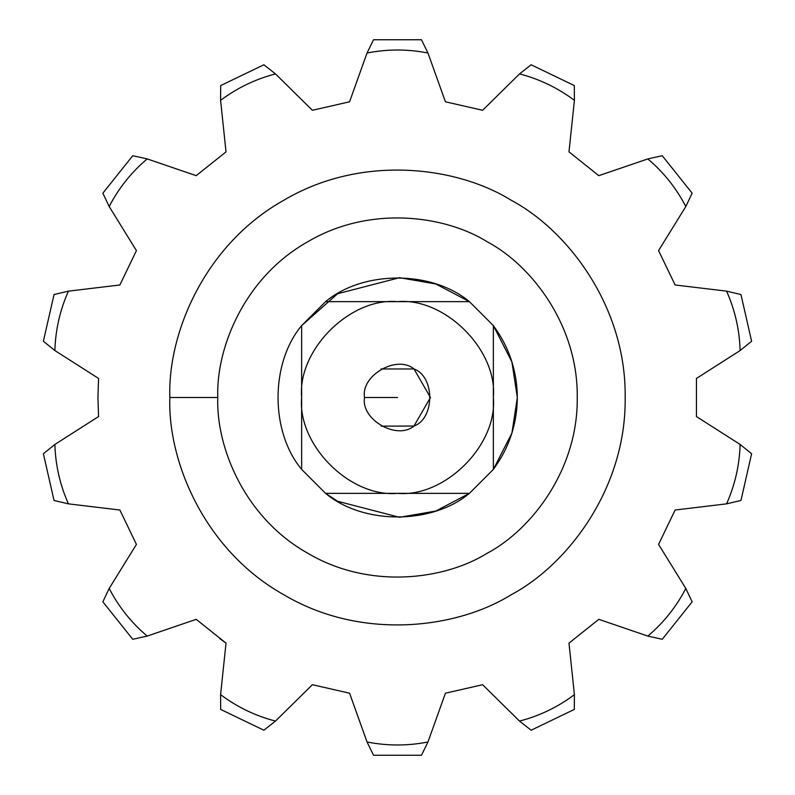 <?xml version="1.0" encoding="UTF-8"?>
<svg xmlns="http://www.w3.org/2000/svg" width="795" height="795" viewBox="0 0 795 795"><rect width="100%" height="100%" fill="white"/><g stroke="black" fill="none" stroke-linecap="round" stroke-linejoin="round"><path stroke-width="1.19" d="M430.453 397.5L413.976 368.959L381.024 368.959L413.976 368.959L430.453 397.5L413.976 426.041L381.222 426.15M219.817 638.673L226.018 643.125L220.593 694.651C237.148 707.073 255.443 715.878 275.477 721.085L312.385 684.714L349.571 693.2L367.042 741.983C387.344 745.988 407.656 745.988 427.958 741.983L445.429 693.2L482.615 684.714L519.523 721.085C539.557 715.878 557.851 707.073 574.407 694.651L568.981 643.125L598.804 619.335L647.836 636.089C663.626 622.714 676.287 606.843 685.817 588.469L658.568 544.396L675.124 510.022L726.57 503.851C734.987 484.94 739.509 465.145 740.125 444.455L696.45 416.57L696.45 378.43L740.125 350.545C739.509 329.855 734.987 310.06 726.57 291.149L675.124 284.978L658.568 250.604L685.817 206.531C676.287 188.157 663.626 172.286 647.836 158.911L598.804 175.665L568.981 151.875L574.407 100.349C557.851 87.927 539.557 79.122 519.523 73.915L482.615 110.286L445.429 101.8L427.958 53.017L421.469 39.75L427.958 53.017L445.429 101.8L482.615 110.286L445.429 101.8L482.615 110.286L519.523 73.915L531.13 64.783L574.318 85.572L574.407 100.349L568.981 151.875L598.804 175.665L568.981 151.875L598.804 175.665L647.836 158.911L662.255 155.711L692.147 193.185L685.817 206.531L658.568 250.604L675.124 284.978L726.57 291.149L740.95 294.528L751.613 341.254L740.125 350.545L696.45 378.43L696.45 416.57L740.125 444.455L751.613 453.746L740.95 500.472L726.57 503.851L675.124 510.022L658.568 544.396L685.817 588.469L692.147 601.815L662.255 639.289L647.836 636.089L598.804 619.335L568.981 643.125L574.407 694.651L574.318 709.428L531.13 730.217L519.523 721.085L482.615 684.714L445.429 693.2L427.958 741.983L421.469 755.25L373.531 755.25L367.042 741.983L349.571 693.2L312.385 684.714L275.477 721.085L263.87 730.217L220.682 709.428L220.593 694.651L226.018 643.125L196.196 619.335L147.164 636.089L132.745 639.289L102.853 601.815L109.183 588.469L136.432 544.396L119.876 510.022L136.432 544.396L109.183 588.469C118.713 606.843 131.374 622.714 147.164 636.089L196.196 619.335L226.018 643.125L196.196 619.335M349.571 101.8L367.042 53.017L373.531 39.75L367.042 53.017L349.571 101.8L312.385 110.286L349.571 101.8M119.876 510.022L68.43 503.851L54.05 500.472L43.387 453.746L54.875 444.455L98.55 416.57L97.944 397.5L98.55 378.43L54.875 350.545L43.387 341.254L54.05 294.528L68.43 291.149L119.876 284.978L136.432 250.604L109.183 206.531L102.853 193.185L132.745 155.711L147.164 158.911L196.196 175.665L226.018 151.875L220.593 100.349L220.682 85.572L263.87 64.783L275.477 73.915L312.385 110.286L275.477 73.915C255.443 79.122 237.148 87.927 220.593 100.349L226.018 151.875L196.196 175.665L147.164 158.911C131.374 172.286 118.713 188.157 109.183 206.531L136.432 250.604L119.876 284.978L68.43 291.149C60.013 310.06 55.491 329.855 54.875 350.545L98.55 378.43L97.944 397.5L98.55 416.57L54.875 444.455C55.491 465.145 60.013 484.94 68.43 503.851L119.876 510.022L136.432 544.396M427.958 53.017C407.656 49.012 387.344 49.012 367.042 53.017C387.344 49.012 407.656 49.012 427.958 53.017M169.832 397.5C167.636 332.956 205.001 244.383 283.666 200.34C361.149 154.24 456.539 166.165 511.334 200.34C568.326 230.709 626.351 307.347 625.168 397.5C626.351 487.653 568.326 564.291 511.334 594.66C456.539 628.835 361.149 640.76 283.666 594.66C205.001 550.617 167.636 462.044 169.832 397.5L217.76 397.5L169.832 397.5C167.636 462.044 205.001 550.617 283.666 594.66C361.149 640.76 456.539 628.835 511.334 594.66C568.326 564.291 626.351 487.653 625.168 397.5C626.351 307.347 568.326 230.709 511.334 200.34C456.539 166.165 361.149 154.24 283.666 200.34C205.001 244.383 167.636 332.956 169.832 397.5M421.469 39.75L373.531 39.75L421.469 39.75M574.407 100.349L574.318 85.572L531.13 64.783L519.523 73.915C539.557 79.122 557.851 87.927 574.407 100.349M685.817 206.531L692.147 193.185L662.255 155.711L647.836 158.911C663.626 172.286 676.287 188.157 685.817 206.531M740.125 350.545L751.613 341.254L740.95 294.528L726.57 291.149C734.987 310.06 739.509 329.855 740.125 350.545M726.57 503.851L740.95 500.472L751.613 453.746L740.125 444.455C739.509 465.145 734.987 484.94 726.57 503.851M647.836 636.089L662.255 639.289L692.147 601.815L685.817 588.469C676.287 606.843 663.626 622.714 647.836 636.089M519.523 721.085L531.13 730.217L574.318 709.428L574.407 694.651C557.851 707.073 539.557 715.878 519.523 721.085M367.042 741.983L373.531 755.25L421.469 755.25L427.958 741.983C407.656 745.988 387.344 745.988 367.042 741.983M220.593 694.651L220.682 709.428L263.87 730.217L275.477 721.085C255.443 715.878 237.148 707.073 220.593 694.651M109.183 588.469L102.853 601.815L132.745 639.289L147.164 636.089C131.374 622.714 118.713 606.843 109.183 588.469M54.875 444.455L43.387 453.746L54.05 500.472L68.43 503.851C60.013 484.94 55.491 465.145 54.875 444.455M68.43 291.149L54.05 294.528L43.387 341.254L54.875 350.545C55.491 329.855 60.013 310.06 68.43 291.149M147.164 158.911L132.745 155.711L102.853 193.185L109.183 206.531C118.713 188.157 131.374 172.286 147.164 158.911M275.477 73.915L263.87 64.783L220.682 85.572L220.593 100.349C237.148 87.927 255.443 79.122 275.477 73.915M217.76 397.5C216.031 346.541 245.526 276.62 307.635 241.849C368.8 205.448 444.107 214.859 487.365 241.849C532.362 265.818 578.174 326.328 577.24 397.5C578.174 468.672 532.362 529.182 487.365 553.151C444.107 580.141 368.8 589.552 307.635 553.151C245.526 518.38 216.031 448.459 217.76 397.5C216.031 448.459 245.526 518.38 307.635 553.151C368.8 589.552 444.107 580.141 487.365 553.151C532.362 529.182 578.174 468.672 577.24 397.5C578.174 326.328 532.362 265.818 487.365 241.849C444.107 214.859 368.8 205.448 307.635 241.849C245.526 276.62 216.031 346.541 217.76 397.5M517.326 397.5C517.088 370.957 509.098 346.988 493.357 325.602L493.357 469.398C509.098 448.012 517.088 424.043 517.326 397.5C517.088 424.043 509.098 448.012 493.357 469.398L469.398 493.357C431.745 524.819 363.255 524.819 325.602 493.357L337.587 501.267L399.577 517.306L435.829 511.026L469.398 493.357L435.829 511.026L399.577 517.306L337.587 501.267L325.602 493.357L301.643 469.398C270.181 431.745 270.181 363.255 301.643 325.602L325.602 301.643C363.255 270.181 431.745 270.181 469.398 301.643L435.829 283.974L399.577 277.694L337.587 293.733L301.643 325.602L337.587 293.733L399.577 277.694L435.829 283.974L469.398 301.643L493.357 325.602C509.098 346.988 517.088 370.957 517.326 397.5L511.91 361.884L493.357 325.602L511.91 361.884L517.326 397.5L511.91 433.116L493.357 469.398L511.91 433.106M397.5 301.643C444.932 297.36 497.64 350.068 493.357 397.5L493.357 325.602L469.398 301.643L397.5 301.643L469.398 301.643C431.745 270.181 363.255 270.181 325.602 301.643L397.5 301.643L325.602 301.643L301.643 325.602L301.643 397.49C297.36 350.068 350.068 297.36 397.49 301.643C350.068 297.36 297.36 350.068 301.643 397.5L301.643 325.602C270.181 363.255 270.181 431.745 301.643 469.398L301.643 397.5L301.643 469.398L325.602 493.357L397.49 493.357C350.068 497.64 297.36 444.932 301.643 397.51C297.36 444.932 350.068 497.64 397.5 493.357L325.602 493.357C363.255 524.819 431.745 524.819 469.398 493.357L397.5 493.357L469.398 493.357L493.357 469.398L493.357 397.51C497.64 444.932 444.932 497.64 397.51 493.357C444.932 497.64 497.64 444.932 493.357 397.5C497.64 350.068 444.932 297.36 397.5 301.643M364.547 397.5C360.592 375.508 396.914 354.54 413.976 368.959C434.994 376.532 434.994 418.468 413.976 426.041C396.914 440.46 360.592 419.492 364.547 397.5C360.592 419.492 396.914 440.46 413.976 426.041C434.994 418.468 434.994 376.532 413.976 368.959C396.914 354.54 360.592 375.508 364.547 397.5L397.5 397.5L364.547 397.5"/></g></svg>
